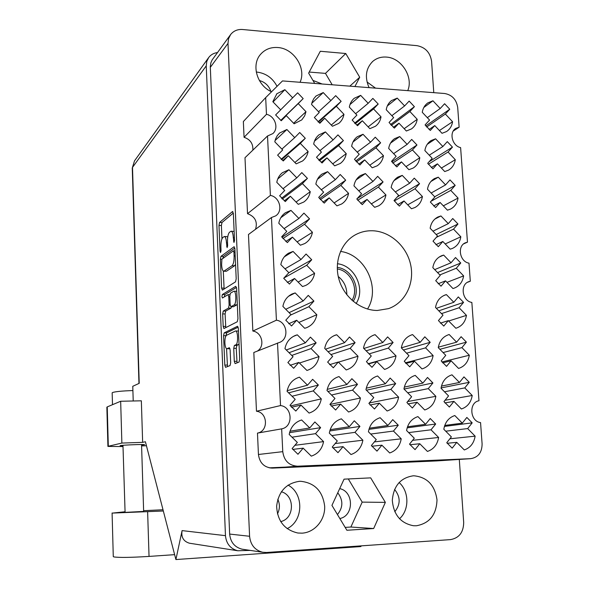 <?xml version="1.0" encoding="UTF-8"?>
<svg xmlns="http://www.w3.org/2000/svg" width="589" height="589" viewBox="0 0 589 589"><rect width="100%" height="100%" fill="white"/><g stroke="black" fill="none" stroke-linecap="round" stroke-linejoin="round"><path stroke-width="0.88" d="M226.522 335.281C225.373 336.253 224.829 338.785 224.88 342.879C225.131 346.568 225.793 348.526 226.89 348.747L229.364 347.701L230.13 349.925L230.674 362.75L230.041 365.578L225.55 367.322L224.792 365.084L223.57 335.701L224.173 332.866L237.566 326.247L238.361 328.485L239.694 359.157L239.031 362.073L235.092 363.597L234.289 361.307L233.737 348.357L234.378 345.456L235.88 344.793C238.376 344.057 238.015 330.37 235.519 330.966L226.522 335.281M221.935 296.561L222.428 298.012L228.046 294.662L228.768 296.768L229.128 305.183L228.503 308.106L223.268 311.058L222.664 313.922L223.179 326.409L223.908 328.552L237.279 321.756L237.934 318.782L236.616 288.404L235.74 286.313L222.355 294.537L221.935 296.561M236.506 287.417L224.799 294.566L224.394 296.841M367.521 309.034C380.958 287.992 365.261 254.514 340.486 251.422M377.313 310.477L388.468 308.643C405.018 302.96 414.671 283.692 410.717 265.05C406.896 246.379 390.168 231.263 372.469 230.755C366.535 230.593 360.976 231.867 355.793 234.584C341.259 242.219 333.86 261.428 338.918 279.201C343.88 296.996 360.534 310.455 377.313 310.477M259.366 80.502C265.072 82.121 268.923 85.78 270.911 91.472M312.928 80.391L322.117 83.999M394.549 489.422C400.594 496.888 400.675 504.331 394.777 511.753M339.846 518.541C354.122 515.854 353.915 491.329 339.684 488.627M337.445 514.558C343.196 507.431 343.299 500.171 337.755 492.794M280.666 521.611C294.662 518.695 295.118 495.29 281.336 491.756M277.441 513.902C279.93 509.065 280.04 504.184 277.78 499.244M300.051 82.283C306.597 68.346 293.852 48.386 277.802 47.525C270.844 47.054 265.146 49.262 260.721 54.166C250.966 64.643 256.937 85.486 271.551 91.781M277.044 86.333C272.567 77.939 265.823 73.183 256.797 72.064L256.259 72.027M407.743 90.647C413.633 77.152 401.448 57.869 386.48 57.089C381.179 56.691 376.607 58.127 372.749 61.396C365.798 68.398 364.576 77.152 369.075 87.643M375.554 88.144L367.028 81.989M416.43 525.763C429.595 523.341 436.449 514.712 437.001 499.877C434.918 485.196 427.246 477.164 413.986 475.794L413.242 475.816C400.542 477.767 393.562 485.932 392.311 500.304C393.592 514.779 400.638 523.253 413.449 525.734L416.43 525.763M399.489 518.791C409.517 509.986 409.259 491.336 399.092 482.501M302.142 533.155C314.843 532.412 325.224 519.925 324.686 506.371C322.787 491.189 314.762 482.825 300.604 481.279L299.543 481.301C286.092 483.267 278.457 491.572 276.639 506.209C277.412 521 284.494 529.938 297.894 533.023L302.142 533.155M287.115 528.657C303.593 520.934 304.071 493.479 288.05 485.108M273.068 101.949L284.862 89.683L292.667 97.811L297.636 92.819L303.18 98.599L280.754 120.392M311.772 103.325L323.221 92.561L330.878 100.586L335.701 95.646L341.141 101.352L318.001 121.798M349.976 104.555L360.667 95.366L368.184 103.296L372.866 98.4L378.204 104.047L354.593 123.175M387.319 105.946L397.229 98.105L404.614 105.939L409.156 101.094L414.398 106.675L390.522 124.551M320.63 427.643L315.513 433.659L323.575 441.617C322.117 449.002 318.031 453.847 311.301 456.144L303.173 448.163L297.968 454.274L292.122 448.553L297.349 442.442L289.177 434.424C290.716 426.981 294.868 422.166 301.627 419.964L309.733 427.96L314.872 421.952L320.63 427.643L289.545 432.687M298.542 377.446L299.455 377.174L307.524 385.191L312.641 379.316L318.369 385.022L288.625 392.856M293.219 336.466L297.305 334.832L305.338 342.864L310.432 337.122L316.131 342.842L289.044 352.708M288.485 296.311L295.177 292.917L303.166 300.972L308.246 295.361L313.922 301.089L289.096 312.649M284.362 256.789L293.072 251.437L301.023 259.506L306.081 254.021L311.728 259.764L288.824 272.744M280.798 217.716L290.988 210.383L298.903 218.467L303.939 213.108L309.556 218.858L281.969 237.286M277.736 178.997L288.927 169.742L296.804 177.841L301.818 172.606L307.414 178.371L281.527 198.279M275.07 140.535L286.887 129.506L294.728 137.62L299.72 132.51L305.286 138.282L281.144 159.295M359.938 426.407L354.976 432.341L362.883 440.204C361.506 447.493 357.538 452.271 350.992 454.539L343.019 446.653L337.976 452.691L332.248 447.029L337.313 441.006L329.303 433.084C330.76 425.744 334.78 420.988 341.362 418.816L349.314 426.716L354.291 420.789L359.938 426.407L329.752 430.971M357.501 384.322L352.561 390.124L360.439 398.002C359.054 405.195 355.108 409.863 348.592 412.02L340.656 404.12L335.634 410.018L329.928 404.349L334.972 398.459L326.998 390.514C328.456 383.277 332.461 378.624 339.014 376.57L346.921 384.484L351.883 378.683L357.501 384.322L327.97 391.486M333.691 335.848L336.687 334.751L344.565 342.68L349.498 337.011L355.093 342.658L328.029 351.699M317.456 179.284L327.624 171.671L335.347 179.667L340.214 174.491L345.699 180.182L319.481 198.545M314.46 141.169L325.408 131.914L333.102 139.932L337.946 134.874L343.409 140.572L318.723 160.12M398.274 425.199L393.467 431.06L401.227 438.82C399.916 446.02 396.073 450.732 389.697 452.97L381.878 445.181L376.989 451.137L371.372 445.549L376.275 439.6L368.419 431.774C369.811 424.529 373.706 419.839 380.111 417.697L387.908 425.501L392.738 419.648L398.274 425.199L368.942 429.366M395.675 383.63L390.89 389.366L398.613 397.148C397.303 404.245 393.474 408.862 387.128 410.989L379.345 403.178L374.479 409.009L368.883 403.406L373.772 397.59L365.953 389.741C367.337 382.592 371.217 378.005 377.593 375.973L385.353 383.792L390.161 378.064L395.675 383.63L366.432 390.227M372.999 335.377L375.105 334.67L382.828 342.503L387.621 336.908L393.106 342.489L366.152 350.816M356.22 179.829L365.386 173.556L372.97 181.449L377.689 176.332L383.078 181.957L357.118 198.648M352.951 142.037L363.015 134.27L370.562 142.177L375.267 137.178L380.627 142.81L355.638 160.966M435.676 424.021L431.015 429.801L438.628 437.472C437.384 444.585 433.666 449.238 427.452 451.439L419.78 443.745L415.046 449.628L409.532 444.106L414.288 438.238L406.579 430.507C407.897 423.344 411.674 418.713 417.918 416.6L425.567 424.308L430.242 418.529L435.676 424.021L407.154 427.85M432.922 382.96L428.277 388.622L435.86 396.316C434.623 403.325 430.905 407.882 424.721 409.981L417.086 402.265L412.366 408.015L406.881 402.486L411.623 396.743L403.951 388.99C405.261 381.93 409.024 377.394 415.238 375.392L422.85 383.115L427.518 377.461L432.922 382.96L404.025 389.064M411.225 335.016L412.587 334.596L420.171 342.334L424.816 336.805L430.198 342.312L403.428 350.021M394.041 180.58L402.25 175.389L409.694 183.194L414.273 178.136L419.567 183.687L397.222 196.984M390.544 143.098L399.732 136.56L407.139 144.379L411.704 139.431L416.968 144.99L391.869 161.857M472.179 422.865L467.659 428.578L475.132 436.162C473.954 443.178 470.346 447.78 464.294 449.952L456.769 442.346L452.175 448.148L446.764 442.7L451.373 436.898L443.811 429.263C445.056 422.195 448.722 417.616 454.804 415.532L462.306 423.152L466.849 417.446L472.179 422.865L444.423 426.421M469.278 382.305L464.773 387.901L472.216 395.499C471.038 402.427 467.438 406.925 461.415 408.994L453.92 401.374L449.348 407.051L443.959 401.588L448.553 395.918L441.028 388.254C442.265 381.282 445.917 376.805 451.977 374.825L459.449 382.46L463.97 376.872L469.278 382.305L441.073 387.923M466.407 342.15L461.923 347.62L469.323 355.233C468.152 362.073 464.566 366.476 458.566 368.442L451.1 360.807L446.543 366.365L441.183 360.888L445.763 355.336L438.268 347.657C439.504 340.781 443.142 336.4 449.171 334.523L448.443 334.736L449.179 334.515L456.615 342.165L461.121 336.702L466.407 342.15L439.88 349.314M443.642 295.619L446.403 294.603L453.81 302.275L458.301 296.922L463.565 302.378L438.798 310.83M439.122 257.076L443.664 255.081L451.034 262.768L455.511 257.533L460.753 263.003L437.553 272.567M434.881 219.056L440.94 215.949L448.288 223.643L452.742 218.526L457.962 224.004L436.169 234.532M430.934 181.478L438.253 177.186L445.564 184.894L450.003 179.888L455.201 185.38L434.667 196.763M427.246 144.305L435.588 138.798L442.862 146.521L447.294 141.625L452.462 147.125L429.101 161.739M423.815 107.485L432.944 100.785L440.197 108.516L444.607 103.73L449.76 109.237L425.773 125.943M222.392 290.105L235.541 281.837L236.196 278.803L234.886 248.727L234.164 246.681L220.978 256.311L220.382 259.256L221.582 288.095L222.392 290.105M433.769 92.664L431.59 61.293C430.176 52.502 425.324 47.297 417.041 45.67L242.609 29.509C237.588 29.17 233.597 30.842 230.638 34.523L228.569 38.638L228.002 43.387L249.589 536.27C250.502 544.862 254.86 550.185 262.665 552.261L266.53 552.489L450.585 539.605C459.162 538.007 463.536 532.287 463.69 522.443L459.302 459.42M243.161 549.338L242.02 549.169C234.613 547.21 230.483 542.174 229.644 534.068L210.295 66.69L210.862 62.832L212.143 59.938L230.402 34.847M233.31 237.61L233.966 242.499L234.518 240.29L233.347 213.454L232.493 211.569L219.564 222.443L218.975 225.432L220.043 251.172L220.514 252.548L221.022 250.443L220.882 247.093C220.816 242.27 221.449 239.09 222.797 237.544L224.313 236.513C225.491 236.697 226.213 238.803 226.478 242.823L227.104 247.623L227.634 245.466L227.487 242.05C227.42 237.139 228.083 233.877 229.482 232.28L231.065 231.205C232.294 231.389 233.045 233.524 233.31 237.61L234.4 237.639M270.712 468.064L276.145 467.828M269.195 467.828L285.474 467.121M449.76 109.237L445.358 114.03L452.573 121.732C451.888 126.075 449.849 129.352 446.469 131.583L442.03 133.313L434.763 125.59L430.301 130.456L425.081 124.912L429.565 120.053L422.261 112.293C422.924 108.251 424.772 105.122 427.805 102.906L432.944 100.785M452.462 147.125L448.052 152.028L455.297 159.715C454.539 164.449 452.264 167.939 448.465 170.177L444.724 171.554L437.421 163.845L432.944 168.822L427.702 163.293L432.193 158.316L424.868 150.57C425.589 146.153 427.666 142.818 431.096 140.565L435.588 138.798M455.201 185.38L450.776 190.394L458.051 198.066C457.211 203.227 454.664 206.923 450.401 209.147L447.434 210.17L440.108 202.469L435.61 207.564L430.345 202.042L434.859 196.954L427.489 189.224C428.299 184.394 430.625 180.845 434.491 178.577L438.253 177.186M457.962 224.004L453.523 229.128L460.826 236.785C459.899 242.418 457.049 246.32 452.278 248.492L450.18 249.162L442.818 241.475L438.304 246.681L433.011 241.166L437.546 235.968L430.147 228.252C431.038 222.966 433.651 219.204 437.995 216.966L440.94 215.949M460.753 263.003L456.291 268.238L463.631 275.888C462.601 282.028 459.42 286.129 454.097 288.19L452.948 288.529L445.549 280.865L441.021 286.18L435.713 280.681L440.255 275.365L432.827 267.664C433.821 261.891 436.743 257.916 441.61 255.736L443.664 255.081M463.565 302.378L459.089 307.738L466.466 315.365C465.31 322.058 461.776 326.358 455.864 328.257L448.31 320.637L443.767 326.078L438.437 320.585L442.994 315.152L435.529 307.465C436.64 301.156 439.909 296.974 445.336 294.92L446.403 294.603M416.968 144.99L412.425 149.952L419.802 157.734C419.044 162.314 416.843 165.752 413.184 168.056L408.906 169.698L401.477 161.894L396.861 166.923L391.516 161.327L396.154 156.299L388.681 148.457C389.41 144.209 391.398 140.94 394.652 138.643L399.732 136.56M419.567 183.687L415.002 188.76L422.416 196.527C421.569 201.556 419.081 205.222 414.943 207.519L411.483 208.764L404.01 200.967L399.379 206.121L394.019 200.532L398.665 195.386L391.162 187.56C391.965 182.885 394.225 179.387 397.928 177.061L402.25 175.389M430.198 342.312L425.575 347.856L433.114 355.557C431.877 362.478 428.181 366.94 422.019 368.928L414.42 361.197L409.716 366.829L404.26 361.285L408.98 355.66L401.337 347.893C402.611 341.06 406.27 336.65 412.3 334.67L412.587 334.596M380.627 142.81L375.944 147.824L383.461 155.695C382.71 160.105 380.597 163.484 377.122 165.833L372.233 167.799L364.665 159.891L359.908 164.986L354.468 159.317L359.238 154.237L351.633 146.293C352.347 142.251 354.225 139.063 357.273 136.736L363.015 134.27M383.078 181.957L378.374 187.081L385.928 194.944C385.081 199.811 382.673 203.433 378.69 205.811L374.656 207.321L367.05 199.435L362.272 204.641L356.809 198.986L361.602 193.781L353.96 185.859C354.755 181.375 356.912 177.944 360.431 175.559L365.386 173.556M393.106 342.489L388.335 348.092L396.022 355.896C394.718 362.898 390.905 367.411 384.58 369.428L376.835 361.602L371.99 367.3L366.424 361.69L371.284 355.999L363.501 348.136C364.805 341.362 368.464 336.93 374.479 334.846L375.105 334.67M343.409 140.572L338.587 145.638L346.244 153.619C345.5 157.808 343.505 161.099 340.251 163.484L334.67 165.848L326.961 157.852L322.058 162.998L316.514 157.256L321.432 152.117L313.679 144.077C314.371 140.27 316.124 137.2 318.929 134.866L325.408 131.914M345.699 180.182L340.854 185.366L348.548 193.332C347.716 198 345.412 201.556 341.627 203.993L336.937 205.848L329.185 197.86L324.259 203.124L318.693 197.396L323.633 192.139L315.844 184.114C316.624 179.859 318.649 176.516 321.94 174.101L327.624 171.671M355.093 342.658L350.175 348.335L358.009 356.235C356.632 363.325 352.701 367.897 346.207 369.944L338.314 362.021L333.315 367.786L327.639 362.102L332.66 356.345L324.723 348.386C326.041 341.708 329.678 337.261 335.642 335.053L336.687 334.751M305.286 138.282L300.316 143.407L308.113 151.483C307.399 155.43 305.544 158.603 302.547 161.003L296.186 163.852L288.323 155.754L283.272 160.959L277.618 155.143L282.691 149.945L274.791 141.809L275.571 138.952L277.228 135.735L279.569 133.04L286.887 129.506M307.414 178.371L302.415 183.613L310.256 191.675C309.446 196.115 307.274 199.575 303.74 202.056L298.284 204.339L290.384 196.247L285.304 201.578L279.628 195.776L284.723 190.453L276.786 182.325C277.537 178.342 279.407 175.132 282.411 172.695L288.927 169.742M309.556 218.858L304.542 224.225L312.42 232.272C311.493 237.271 308.945 241.026 304.785 243.544L300.397 245.23L292.461 237.161L287.358 242.609L281.66 236.822L286.777 231.374L278.796 223.268C279.65 218.755 281.866 215.235 285.437 212.725L290.988 210.383M311.728 259.764L306.692 265.256L314.607 273.289C313.539 278.921 310.558 282.978 305.669 285.459L302.532 286.548L294.559 278.494L289.442 284.075L283.707 278.295L288.846 272.722L280.828 264.623C281.814 259.513 284.421 255.685 288.654 253.137L293.072 251.437M313.922 301.089L308.864 306.707L316.816 314.717C315.579 321.071 312.104 325.422 306.383 327.771L304.69 328.287L296.679 320.247L291.54 325.96L285.783 320.195L290.937 314.489L282.882 306.413C284.023 300.626 287.093 296.481 292.092 293.985L295.177 292.917M316.131 342.842L311.058 348.585L319.047 356.581C317.604 363.737 313.569 368.361 306.935 370.452L298.822 362.441L293.661 368.287L287.874 362.537L293.05 356.698L284.958 348.636C286.291 342.091 289.884 337.644 295.737 335.303L297.305 334.832M318.369 385.022L313.274 390.905L321.299 398.878C319.849 406.16 315.77 410.894 309.078 413.08L300.986 405.077L295.803 411.056L289.987 405.32L295.192 399.349L287.057 391.302C288.595 383.969 292.726 379.264 299.455 377.174M414.398 106.675L409.87 111.52L417.218 119.309C416.533 123.491 414.582 126.716 411.358 128.976L406.358 131.016L398.959 123.197L394.365 128.115L389.049 122.505L393.658 117.594L386.229 109.738C386.877 105.873 388.637 102.825 391.486 100.586L397.229 98.105M378.204 104.047L373.544 108.943L381.024 116.836C380.347 120.826 378.491 123.962 375.465 126.26L369.84 128.66L362.301 120.745L357.56 125.722L352.148 120.038L356.905 115.076L349.329 107.117C349.969 103.465 351.611 100.52 354.254 98.275L360.667 95.366M341.141 101.352L336.341 106.307L343.961 114.295C343.299 118.065 341.568 121.106 338.763 123.41L332.432 126.252L324.753 118.234L319.871 123.263L314.357 117.513L319.253 112.492L311.537 104.437L312.273 101.683L313.841 98.577L316.065 95.992L323.221 92.561M303.18 98.599L298.225 103.605L305.993 111.696L304.66 115.871L301.752 119.92L294.117 123.786L286.291 115.665L281.255 120.752L275.63 114.929L280.688 109.848L272.825 101.691L276.882 93.739L284.862 89.683M354.917 86.539L359.71 77.247L345.765 53.511L320.298 51.265L308.643 73.124L314.717 83.417M344.057 479.159L331.938 505.391L346.892 530.262L373.669 528.524L385.361 502.38L370.695 477.87L344.057 479.159M252.843 150.151C253.241 143.731 250.31 139.438 244.067 137.296L243.353 121.54L265.668 97.619L266.478 114.325C275.056 116.026 279.12 128.373 272.817 133.615L267.524 136L244.995 157.727L247.527 213.682L270.388 195.408C279.753 197.006 283.368 211.083 275.63 215.891L271.455 217.525L248.47 234.503L252.85 331.055L276.418 320.188C287.417 321.631 289.552 339.419 279.068 342.584L253.815 352.494L256.48 411.24C267.796 412.418 268.687 431.229 257.474 433.099L258.438 454.487C259.631 463.013 264.262 467.556 272.339 468.115L436.972 460.907M252.85 331.055C262.112 332.255 265.293 346.465 257.305 351.096M247.527 213.682C255.096 216.538 257.768 221.736 255.538 229.283M244.067 137.296L266.478 114.325M453.265 131.038L459.133 127.202L457.705 107.456C456.416 99.519 452.072 94.866 444.68 93.511L282.499 80.921L265.668 97.619M463.69 243.846L467.475 242.167L460.613 147.603C452.124 145.954 448.774 132.253 455.893 128.343L459.133 127.202M467.511 282.286L470.309 281.24L468.999 263.165C459.553 261.685 456.968 245.716 465.656 242.69L467.475 242.167M257.474 433.099L281.66 428.858L282.764 451.66C284.053 460.745 288.971 465.597 297.519 466.201L470.604 458.676C478.158 457.469 481.986 452.558 482.104 443.944L480.558 422.585C469.904 421.429 468.564 402.464 478.975 400.756L471.848 302.437C462.034 301.023 459.81 284.17 469.058 281.564L470.309 281.24M256.48 411.24L280.533 405.563C292.512 406.844 293.521 426.878 281.66 428.858M277.515 343.004L280.533 405.563M271.455 217.525L276.418 320.188M267.524 136L270.388 195.408M345.169 527.398L350.889 527.03L362.191 502.122L348.298 478.953M362.191 502.122L385.361 502.38M350.889 527.03L373.669 528.524M332.189 84.779L325.474 73.382L309.21 72.064M325.474 73.382L345.765 53.511M349.822 86.149L359.71 77.247M234.135 231.462L231.227 231.205M227.707 237.212L226.765 236.579L224.461 236.513M233.325 213.056L221.979 222.524L221.39 225.513L221.95 238.832M223.305 271.058L224.114 289.022M234.827 248.05L223.408 256.37L222.811 258.505M233.951 252.276L233.347 250.885L221.891 259.175L221.619 264.785C221.876 268.864 222.613 271.006 223.82 271.22L232.059 265.713C233.487 264.233 234.172 260.986 234.105 255.95L233.951 252.276L235.04 252.306M226.132 271.264L224.203 271.073M235.563 264.284L234.562 265.764L226.655 271.117M231.536 306.744L230.984 308.128L225.712 311.073L225.101 313.937L225.778 327.617M234.12 304.947C236.55 303.953 236.27 290.627 233.84 291.216L230.424 293.197L229.798 296.157L230.152 304.594L230.895 306.736L234.12 304.947L236.638 304.962L237.301 304.189M236.741 291.334L233.951 291.216M233.251 306.714L230.998 306.7M236.638 304.962L233.494 306.722M239.038 344.138L236.896 345.441L236.248 348.335L237.05 362.846M238.471 331.07L235.622 330.966M229.261 348.732L227.089 348.695M229.931 348.519L229.555 348.681M226.559 348.681L227.479 366.579M238.184 327.175L226.625 332.866L226.021 335.774M434.763 125.59L429.064 129.499M439.431 130.552L452.573 121.732M445.358 114.03L426.613 127.033M440.197 108.516L427.312 117.667M437.421 163.845L431.339 167.563M441.404 168.049L455.297 159.715M448.052 152.028L428.358 164.272M442.862 146.521L429.248 155.202M440.108 202.469L433.614 205.966M443.333 205.856L458.051 198.066M450.776 190.394L431.06 201.232M445.564 184.894L431.133 193.045M442.818 241.475L435.875 244.7M445.188 243.956L460.826 236.785M453.523 229.128L436.361 237.33M448.288 223.643L432.959 231.19M445.549 280.865L438.135 283.765M446.977 282.345L463.631 275.888M456.291 268.238L439.828 274.93M451.034 262.768L434.711 269.615M448.31 320.637L440.388 323.155M448.671 321.005L466.466 315.365M459.089 307.738L441.5 313.62M453.81 302.275L436.368 308.327M451.1 360.807L442.634 362.868M441.934 361.977L469.323 355.233M461.923 347.62L443.061 352.575M456.615 342.165L438.334 347.186M453.92 401.374L444.886 402.913M445.034 400.262L472.216 395.499M464.773 387.901L444.481 391.773M459.449 382.46L441.455 386.097M456.769 442.346L447.154 443.281M449.863 438.798L475.132 436.162M467.659 428.578L445.726 431.192M462.306 423.152L444.747 425.427M401.477 161.894L395.462 165.855M405.99 166.628L419.802 157.734M412.425 149.952L392.767 163.087M407.139 144.379L393.629 153.648M404.01 200.967L397.568 204.707M407.735 204.854L422.416 196.527M415.002 188.76L394.313 200.982M409.694 183.194L395.337 191.918M414.42 361.197L405.85 363.428M405.357 362.831L433.114 355.557M425.575 347.856L406.543 353.186M420.171 342.334L401.345 347.856M417.086 402.265L407.905 403.929M407.662 401.543L435.86 396.316M428.277 388.622L407.706 392.789M422.85 383.115L404.319 387.098M419.78 443.745L409.959 444.739M412.609 440.314L438.628 437.472M431.015 429.801L408.663 432.591M425.567 424.308L407.507 426.775M364.665 159.891L358.753 164.125M369.774 165.229L383.461 155.695M375.944 147.824L356.441 161.923M370.562 142.177L357.206 152.109M367.05 199.435L360.682 203.433M371.342 203.882L385.928 194.944M378.374 187.081L357.707 200.282M372.97 181.449L358.738 190.814M376.835 361.602L368.184 364.024M367.956 363.766L396.022 355.896M388.335 348.092L369.163 353.856M382.828 342.503L363.855 348.489M379.345 403.178L370.017 404.982M369.274 402.942L398.613 397.148M390.89 389.366L370.061 393.864M385.353 383.792L366.255 388.18M381.878 445.181L371.843 446.248M374.39 441.89L401.227 438.82M393.467 431.06L370.709 434.056M387.908 425.501L369.325 428.181M326.961 157.852L321.182 162.365M332.741 163.845L346.244 153.619M338.587 145.638L319.378 160.79M333.102 139.932L319.967 150.593M329.185 197.86L322.934 202.145M334.118 202.947L348.548 193.332M340.854 185.366L320.357 199.642M335.347 179.667L321.307 189.746M338.314 362.021L329.604 364.657M338.447 362.154L358.009 356.235M350.175 348.335L330.915 354.6M344.565 342.68L325.526 349.189M340.656 404.12L331.195 406.079M329.995 404.452L360.439 398.002M352.561 390.124L331.519 395.02M346.921 384.484L327.219 389.366M343.019 446.653L332.77 447.802M335.17 443.554L362.883 440.204M354.976 432.341L331.828 435.58M349.314 426.716L330.164 429.661M288.323 155.754L282.735 160.583M294.875 162.505L308.113 151.483M300.316 143.407L281.579 159.678M294.728 137.62L281.888 149.113M290.384 196.247L284.296 200.856M296.061 202.064L310.256 191.675M302.415 183.613L282.249 199.053M296.804 177.841L283.037 188.723M292.461 237.161L285.82 241.483M297.136 241.917L312.42 232.272M304.542 224.225L282.919 238.567M298.903 218.467L284.082 228.635M294.559 278.494L287.292 282.448M298.086 282.057L314.607 273.289M306.692 265.256L284.008 277.964M301.023 259.506L285.002 268.834M296.679 320.247L288.713 323.736M298.866 322.441L316.816 314.717M308.864 306.707L290.289 315.211M303.166 300.972L285.753 309.291M298.822 362.441L290.082 365.342M299.426 363.052L319.047 356.581M311.058 348.585L291.783 355.432M305.338 342.864L286.306 349.976M300.986 405.077L291.408 407.235M290.421 405.954L321.299 398.878M313.274 390.905L292.063 396.257M307.524 385.191L287.174 390.684M303.173 448.163L292.711 449.407M294.898 445.306L323.575 441.617M315.513 433.659L291.997 437.185M309.733 427.96L289.987 431.236M398.959 123.197L393.342 127.349M404.179 128.711L417.218 119.309M409.87 111.52L391.265 125.398M404.614 105.939L391.862 115.687M362.301 120.745L356.794 125.155M368.14 126.871L381.024 116.836M373.544 108.943L355.189 123.771M368.184 103.296L355.609 113.714M324.753 118.234L319.407 122.932M331.283 125.052L343.961 114.295M336.341 106.307L318.384 122.129M330.878 100.586L318.546 111.755M286.291 115.665L281.137 120.664M293.609 123.256L305.993 111.696M298.225 103.605L280.865 120.473M292.667 97.811L280.651 109.819M338.248 276.513C344.05 281.203 346.906 287.285 346.811 294.75M337.291 268.959C350.691 270.763 359.165 288.838 352.008 300.309M337.261 267.399C352.008 268.901 361.447 289.008 353.179 301.325M337.409 263.732C354.74 265.484 365.813 289.089 356.102 303.549M163.33 511.002L112.595 513.078L124.89 511.775M174.631 554.661L149.039 556.414C130.743 557.547 118.993 557.709 113.795 556.907L113.279 556.568M112.168 392.863L112.492 392.539C115.37 391.582 122.173 390.919 132.9 390.559M141.574 445.1L144.622 444.688C145.535 444.128 122.269 445.026 120.127 445.637L122.983 445.895M141.551 444.518L143.642 511.414L125.089 512.393L122.968 445.306M163.006 509.75L143.62 510.692M106.859 407.235L107.242 406.903L108.31 446.263L107.92 446.418L123.005 446.565M190.357 543.352L189.408 543.205C183.444 541.365 181.007 537.168 182.082 530.608L175.897 559.55L145.409 441.75L142.648 442.354L121.871 443.068L120.664 401.256L107.242 406.903M120.664 401.256L141.345 400.807L142.648 442.354M121.871 443.068L108.31 446.263M141.596 445.917L146.447 445.748M175.897 559.55L360.895 546.563L361.138 545.87M217.459 52.583C213.8 53.039 210.884 54.674 208.727 57.486L206.783 61.389L206.246 65.858L225.462 535.659C226.294 543.728 230.395 548.764 237.757 550.759L250.229 550.398M133.217 400.984L132.768 386.303L139.225 383.321L132.503 167.401L206.246 65.858M249.589 536.27L229.644 534.068M228.002 43.387L210.31 67.352M436.493 460.937L470.604 458.676M272.442 468.108L297.629 466.194M258.438 454.487L282.764 451.66M227.612 246.254L226.618 246.231M227.523 242.852L226.478 242.823M221 251.194L220.043 251.172M221.39 225.513L218.975 225.432M221.979 222.524L219.564 222.443M232.869 211.584L232.493 211.569M234.496 241.107L233.465 241.085M224.019 288.124L221.582 288.095M221.788 259.285L220.382 259.256M223.408 256.37L220.978 256.311M234.562 265.764L232.059 265.713M235.202 255.979L234.105 255.95M225.624 326.409L223.179 326.409M225.101 313.937L222.664 313.922M225.712 311.073L223.268 311.058M230.984 308.128L228.503 308.106M230.203 305.19L229.128 305.183M229.82 296.782L228.768 296.768M224.799 294.566L222.355 294.537M236.807 361.285L234.289 361.307M236.248 348.335L233.737 348.357M236.896 345.441L234.378 345.456M238.405 344.779L235.88 344.793M227.251 365.055L224.792 365.084M226.014 335.693L223.57 335.701M226.625 332.866L224.173 332.866M147.633 511.87L149.039 556.414M182.082 530.608L225.462 535.659M132.26 168.152L134.513 160.849L132.26 168.056L138.96 383.446M412.801 475.846L413.986 475.794M298.917 481.346L300.604 481.279M262.665 552.261L242.02 549.169M465.288 242.852L465.656 242.69M468.66 281.711L469.058 281.564M272.339 468.115L297.519 466.201M372.285 61.816L372.749 61.396M260.294 54.674L260.721 54.166M354.217 235.475L355.793 234.584M234.982 250.885L233.48 250.848M226.264 271.264L223.82 271.22M229.857 294.684L228.083 294.669M233.391 306.751L230.895 306.736M229.357 348.732L226.89 348.747M427.393 103.208L427.805 102.906M430.633 140.867L431.096 140.565M433.968 178.879L434.491 178.577M437.421 217.253L437.995 216.966M440.984 256.009L441.61 255.736M444.658 295.163L445.336 294.92M394.174 138.982L394.652 138.643M397.391 177.399L397.928 177.061M411.505 334.92L412.3 334.67M356.787 137.119L357.273 136.736M359.864 175.949L360.431 175.559M373.603 335.141L374.479 334.846M318.435 135.286L318.929 134.866M321.358 174.535L321.94 174.101M334.677 335.406L335.642 335.053M279.076 133.504L279.569 133.04M281.822 173.188L282.411 172.695M284.737 213.225L285.437 212.725M287.844 253.638L288.654 253.137M291.15 294.463L292.092 293.985M294.677 335.73L295.737 335.303M391.067 100.925L391.486 100.586M353.834 98.643L354.254 98.275M315.645 96.39L316.065 95.992M276.469 94.174L276.882 93.739M112.168 392.826L112.499 404.695M134.513 160.849L208.499 57.803M237.757 550.759L189.408 543.205M107.92 446.418L106.859 407.198M112.087 512.99L113.279 556.612"/></g></svg>
